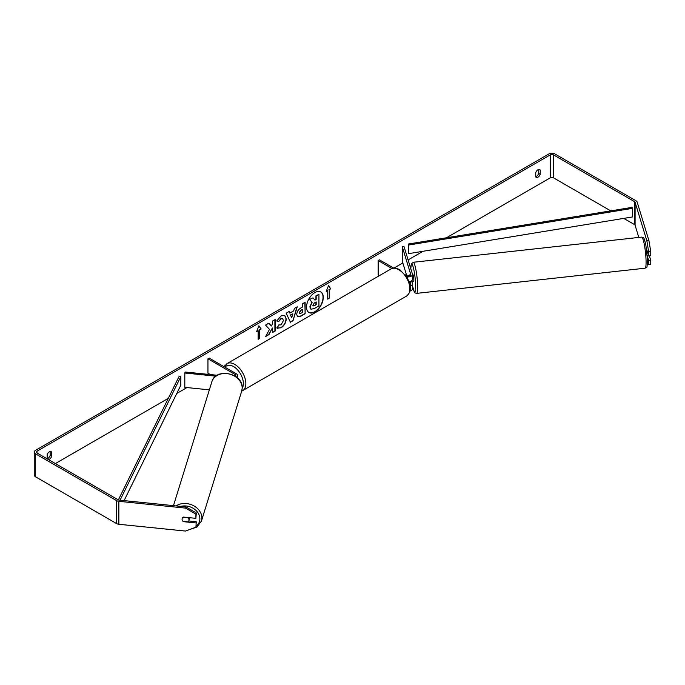 <?xml version="1.0" encoding="UTF-8"?>
<svg xmlns="http://www.w3.org/2000/svg" width="685" height="685" viewBox="0 0 685 685"><rect width="100%" height="100%" fill="white"/><g stroke="black" fill="none" stroke-linecap="round" stroke-linejoin="round"><path stroke-width="1.03" d="M217.196 375.269L185.121 372.006L184.813 373L215.861 376.168M184.813 373L184.813 387.35L209.353 389.851M236.471 377.075A4.221 2.432 0 0 0 237.515 375.466A4.221 2.432 0 0 0 236.282 373.745L209.19 358.109L207.949 358.82L207.949 373.171L210.381 374.575M235.332 376.262A2.457 1.421 0 0 0 235.76 375.466A2.457 1.421 0 0 0 235.041 374.464L207.949 358.82M189.659 517.706A3.511 2.843 17.2 0 1 189.659 517.757A3.511 2.843 17.2 0 1 189.557 518.451L188.88 520.617A3.511 2.843 17.2 0 1 187.99 521.85L183.049 521.345A3.511 2.843 17.2 0 1 182.064 519.221A3.511 2.843 17.2 0 1 182.167 518.545A3.511 2.826 17 0 1 183.452 517.072L195.91 518.339L195.91 514.127L185.524 508.107L185.892 506.9L196.27 512.928L195.91 518.339M183.075 517.303L187.998 517.8A3.511 2.843 17.2 0 1 188.992 519.924A3.511 2.843 17.2 0 1 188.88 520.617M308.858 312.428A11.85 6.841 120 0 0 314.663 311.769A11.85 6.841 120 0 0 322.37 301.443A11.85 6.841 120 0 0 320.708 291.904M314.912 311.915A11.85 6.841 120 0 0 322.652 301.468A11.85 6.841 120 0 0 320.837 291.973A11.85 6.841 120 0 0 314.912 292.555A11.85 6.841 120 0 0 307.171 303.001A11.85 6.841 120 0 0 308.986 312.506A11.85 6.841 120 0 0 314.912 311.915M610.72 210.869L553.377 177.757A2.106 1.216 0 0 0 550.397 177.757L446.414 237.789M423.039 251.284L408.089 259.915M402.849 262.946L393.952 268.075M224.731 365.781L223.61 366.432M186.988 387.573L176.756 393.473M168.296 398.362L55.365 463.565M646.846 240.777L648.918 240.563L650.75 251.532L648.669 251.737L646.846 240.777L635.089 202.289A2.106 1.216 0 0 0 634.498 201.638L553.377 154.801A2.106 1.216 0 0 0 550.397 154.801L36.973 451.218A2.106 1.216 0 0 0 36.356 452.083A2.106 1.216 0 0 0 36.973 452.948L118.103 499.776A2.106 1.216 0 0 0 119.224 500.118L185.892 506.9M269.453 329.374L265.694 336.481L268.957 334.597L272.382 327.969L272.382 332.619L275.139 331.035L275.139 319.552L272.382 321.145L272.382 324.116L271.371 325.992L268.871 323.166L265.566 325.084L269.453 329.374M289.832 313.105L293.685 310.879L294.387 308.438L297.23 306.794L293.026 320.717L290.389 322.241L286.176 313.173L289.113 311.478L289.832 313.105L288.967 311.564M535.738 172.629A3.511 2.029 -60 0 1 539.729 169.546A3.511 2.029 -60 0 1 540.208 170.051L540.208 174.273A3.511 2.029 -60 0 1 537.973 177.184A3.511 2.029 -60 0 1 536.218 177.355A3.511 2.029 -60 0 1 535.738 176.858L535.738 172.629M48.481 459.584A3.511 2.029 120 0 0 49.406 459.258A3.511 2.029 120 0 0 51.64 456.347L51.64 452.126A3.511 2.029 120 0 0 51.161 451.621A3.511 2.029 120 0 0 47.162 454.703L47.162 458.83M256.661 331.566L258.896 325.803L261.131 328.98L259.641 329.845L259.641 338.45L258.151 339.315L258.151 330.701L256.661 331.566M329.22 289.669L330.718 288.805L328.475 285.628L326.24 291.39L327.73 290.526L327.73 299.139L329.22 298.275L329.22 289.669L329.22 298.275M296.725 314.535L296.725 314.501C296.922 311.658 298.343 309.457 301.006 307.899L302.368 307.111L302.368 303.832L305.125 302.239L305.125 313.721L300.861 316.179L297.641 316.753L296.725 314.535M278.881 324.853L281.055 324.938L283.427 320.537L282.657 318.645L281.055 318.808L278.812 321.496L276.74 320.991L281.141 315.853L284.789 315.46L286.261 318.867C286.022 322.669 284.275 325.666 281.021 327.858L276.808 327.901L279.086 325.015M277.374 328.346L276.808 327.901M47.162 458.693A3.511 2.029 120 0 0 47.907 458.393A3.511 2.029 120 0 0 50.151 455.482L50.151 451.501M538.718 169.426L538.718 173.416A3.511 2.029 -60 0 1 536.483 176.319A3.511 2.029 -60 0 1 535.738 176.619M648.918 240.563L637.161 202.075A4.221 2.432 0 0 0 635.997 200.773L554.867 153.937A4.221 2.432 0 0 0 548.908 153.937L35.483 450.362A4.221 2.432 0 0 0 34.25 452.083A4.221 2.432 0 0 0 35.483 453.804L116.604 500.641A4.221 2.432 0 0 0 118.856 501.317L185.524 508.107M638.805 237.421L635.089 225.245A2.106 1.216 0 0 0 634.498 224.594L623.761 218.395M34.25 452.083L34.25 475.039A4.221 2.432 0 0 0 35.483 476.76L116.604 523.597A4.221 2.432 0 0 0 118.856 524.273L185.524 531.063L195.91 527.15L196.27 521.739L195.91 527.15M195.91 522.938L183.452 521.662A3.511 2.826 17 0 1 183.058 521.345M182.278 520.249A3.511 2.826 17 0 1 182.167 518.554M196.27 512.928L195.91 514.127M188.743 520.968L196.27 521.739M647.351 256.207L648.669 260.548L648.669 264.761L650.75 264.547L650.75 260.334L649.389 255.882M648.669 251.737L648.669 255.95L646.606 249.186M647.436 264.067L648.669 264.761M648.669 260.548L650.75 260.334M648.669 255.95L650.75 255.745L650.75 251.532M540.208 170.051L539.052 169.383M540.208 174.273L538.718 173.416M51.64 452.126L50.484 451.458M51.64 456.347L50.151 455.482M310.733 309.063L309.851 306.863L311.906 302.145L309.526 299.508L312.959 297.812L314.972 300.133L316.179 299.439L316.179 295.954L318.936 294.362L318.936 305.861L314.227 308.584L310.956 309.192M312.959 297.812L309.526 299.508M314.8 299.944L315.931 299.294L315.931 295.809L318.936 294.362M310.759 309.072L310.099 307.008L312.154 302.291L309.774 299.653M258.844 325.932L261.131 328.98M260.882 328.834L259.641 329.845M259.392 329.699L259.641 338.45M258.151 339.024L259.392 338.304M256.807 331.197L258.151 330.701M328.971 298.138L327.73 298.848M326.385 291.022L327.73 290.526M328.971 289.524L330.718 288.805M330.47 288.668L328.423 285.765M296.879 307L293.026 320.717M292.778 320.571L290.277 322.01M292.837 313.833L290.38 314.963L291.724 317.712L292.837 313.833L290.628 315.109L291.724 317.712M304.876 302.385L305.125 313.721M304.876 313.576L300.612 316.033L297.521 316.675M302.368 309.603L301.058 310.356L299.482 312.762L299.816 313.636L302.368 312.634L302.119 309.457L300.809 310.211L299.234 312.617L299.705 313.542M268.794 323.217L271.371 325.992M272.382 332.336L275.139 331.035M274.891 330.889L274.891 319.698M265.908 336.07L268.708 334.451L272.382 327.969M284.66 315.391L286.013 318.722C285.773 322.524 284.027 325.521 280.773 327.721L277.254 328.269M282.528 318.576L280.807 318.662L278.812 321.496M278.564 321.359L276.774 320.914M312.874 305.236L314.372 305.741L316.179 304.697L316.179 301.939L314.355 302.984L312.874 305.202L313.173 305.981M313.062 305.895L316.179 304.697M315.931 304.551L315.931 302.076M409.159 275.781A3.511 0.48 83.7 0 1 409.296 274.968L409.322 274.959A3.511 0.497 84.2 0 1 409.39 274.908L409.621 275.644M410.238 286.073A4.221 2.432 0 0 0 412.464 283.933A4.221 2.432 0 0 0 412.404 283.504L411.839 281.655M405.417 274.831L406.513 275.464A2.457 1.421 180 0 0 409.193 275.772A2.457 1.421 180 0 0 410.709 274.462A2.457 1.421 180 0 0 410.675 274.214L402.249 246.643L403.987 246.472L412.404 274.034A4.221 2.432 180 0 1 412.464 274.462A4.221 2.432 180 0 1 406.744 276.731M412.464 283.933L412.464 288.805A4.221 2.432 180 0 1 410.075 291.005M410.05 284.9A2.457 1.421 0 0 0 410.709 283.933A2.457 1.421 0 0 0 410.675 283.684L410.024 281.552M379.439 275.618L378.18 274.891L378.18 260.54L379.421 259.829L393.747 268.092M391.957 268.494L378.18 260.54M412.464 274.462L412.464 279.334A4.221 2.432 180 0 1 409.176 281.715M402.249 246.643L402.249 260.994L406.702 275.567M647.368 251.678L646.931 251.729M647.316 255.702L648.558 255.565M412.464 274.565L412.832 274.522A3.511 0.48 83.7 0 1 413.466 276.38A3.511 0.48 83.7 0 1 413.834 280.019A3.511 0.48 83.7 0 1 413.603 281.509L412.224 281.663A3.511 0.48 83.7 0 1 412.13 281.621M410.324 281.458A3.511 0.48 83.7 0 1 410.221 281.835L412.293 281.603A3.511 0.48 83.7 0 1 412.224 281.663M409.519 275.678L409.296 274.968M408.722 253.63L632.495 216.957L632.495 208.351L632.015 207.375L408.243 244.048L408.243 252.654L408.722 253.63L408.722 245.025L408.243 244.048M632.495 208.351L408.722 245.025M118.368 499.913L179.136 376.322L180.823 376.596L180.823 385.21L124.088 500.615M120.055 500.204L180.823 376.596M235.041 374.464L235.041 376.074M173.468 505.641L211.845 381.836A15.635 12.664 17.2 0 1 228.679 373.89A15.635 12.664 17.2 0 1 242.182 388.035A15.635 12.664 17.2 0 1 241.719 391.092L201.441 521.054A15.635 12.664 -162.8 0 0 201.904 517.988A15.635 12.664 -162.8 0 0 192.708 505.273A15.635 12.664 -162.8 0 0 176.088 505.907M180.78 506.386A13.88 11.243 17.2 0 1 199.866 518.802A13.88 11.243 17.2 0 1 196.201 526.2M550.397 154.801L550.397 177.757M36.973 451.218L36.973 452.948M118.856 501.317L118.856 524.273M553.377 154.801L553.377 177.757M634.498 201.638L634.498 224.594M635.089 202.289L635.089 225.245M35.483 453.804L35.483 476.76M116.604 500.641L116.604 523.597M410.675 283.684L410.675 284.172M410.675 274.214L410.675 274.711M406.625 296.04A15.635 9.033 -120 0 0 409.022 283.504A15.635 9.033 -120 0 0 398.807 269.727A15.635 9.033 -120 0 0 390.989 268.948C392.753 267.544 395.647 267.775 399.689 269.642L407.301 277.656L409.861 284.027C411.454 288.668 410.375 292.675 406.625 296.04L241.694 391.169M390.989 268.948L226.966 363.641A15.635 9.033 60 0 1 234.792 364.42A15.635 9.033 60 0 1 245.007 378.197A15.635 9.033 60 0 1 242.61 390.733M242.199 388.258A13.88 8.014 -120 0 0 233.551 366.569A13.88 8.014 -120 0 0 225.082 367.28M646.083 261.55A15.635 2.123 -96.3 0 0 644.465 245.358A15.635 2.123 -96.3 0 0 641.657 237.113C644.191 238.44 643.198 235.375 645.749 244.185L647.539 260.523C646.76 270.618 647.214 265.96 645.082 268.203A15.635 2.123 -96.3 0 0 646.083 261.55M641.657 237.113L413.235 262.278A15.635 2.123 83.7 0 1 416.052 270.532A15.635 2.123 83.7 0 1 417.67 286.715A15.635 2.123 83.7 0 1 416.66 293.368L645.082 268.203M412.464 285.662A13.88 1.884 -96.3 0 0 415.632 285.91A13.88 1.884 -96.3 0 0 413.226 267.193A13.88 1.884 -96.3 0 0 410.812 268.82M237.515 377.957L237.515 375.466M201.441 521.054L196.972 527.056L189.283 529.642M241.719 391.092L242.207 387.864C243.081 372.991 215.51 367.365 211.845 381.836M226.966 363.641L224.183 366.758M413.235 262.278L411.325 263.999L410.786 268.734M412.464 285.782L414.245 291.801L415.238 293L416.66 293.368"/></g></svg>
